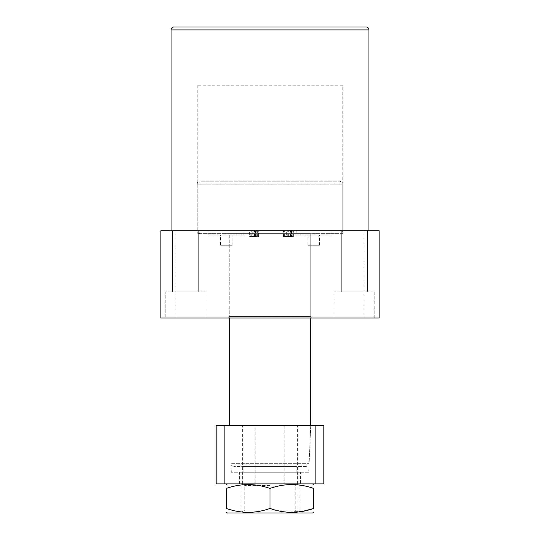 <?xml version="1.0" encoding="UTF-8"?>
<svg xmlns="http://www.w3.org/2000/svg" width="540" height="540" viewBox="0 0 540 540"><rect width="100%" height="100%" fill="white"/><g stroke="black" fill="none" stroke-linecap="round" stroke-linejoin="round"><path stroke-width="0.41" stroke-dasharray="2.7 2.03" d="M342.752 85.205L197.249 85.205L342.752 85.205L342.752 233.624L197.249 233.624L342.752 233.624M197.249 85.205L197.249 233.624M227.806 318.019L312.194 318.019A1.458 1.458 0 0 1 310.743 316.562L229.257 316.562L310.743 316.562L310.743 233.624L229.257 233.624L229.257 316.562A1.458 1.458 0 0 1 227.806 318.019L312.194 318.019M296.19 235.076L331.115 235.076L296.19 235.076L296.19 230.715L331.115 230.715L296.19 230.715M331.115 235.076L331.115 230.715M307.834 245.261L319.471 245.261L307.834 245.261L307.834 235.076L319.471 235.076L307.834 235.076M319.471 245.261L319.471 235.076M208.886 235.076L243.81 235.076L208.886 235.076L208.886 230.715L243.81 230.715L208.886 230.715M243.81 235.076L243.81 230.715M220.529 245.261L232.166 245.261L220.529 245.261L220.529 235.076L232.166 235.076L220.529 235.076M232.166 245.261L232.166 235.076M205.976 291.829L205.976 318.019L165.233 318.019L205.976 318.019L165.233 318.019L205.976 318.019L205.976 291.829L165.233 291.829L165.233 318.019L165.233 291.829L205.976 291.829M198.7 230.715L198.7 291.829L172.51 291.829L198.7 291.829L172.51 291.829L198.7 291.829L198.7 230.715L172.51 230.715L172.51 291.829L172.51 230.715L198.7 230.715M374.767 291.829L374.767 318.019L334.024 318.019L374.767 318.019L334.024 318.019L374.767 318.019L374.767 291.829L334.024 291.829L334.024 318.019L334.024 291.829L374.767 291.829M367.49 230.715L367.49 291.829L341.3 291.829L367.49 291.829L341.3 291.829L367.49 291.829L367.49 230.715L341.3 230.715L341.3 291.829L341.3 230.715L367.49 230.715M368.948 230.715L171.052 230.715L368.948 230.715M286.085 230.715L291.499 230.715L291.499 236.534L291.425 230.715L290.432 230.715L293.375 230.715L283.379 230.715L286.997 230.715L286.085 230.715L286.666 230.715L286.666 236.534L286.085 236.534L286.085 230.715M175.972 230.715L160.866 230.715L160.866 318.019L175.972 318.019L175.972 230.715L364.027 230.715L364.027 318.019L379.134 318.019L379.134 230.715L364.027 230.715M253.861 230.715L259.011 230.715L249.601 230.715L253.861 230.715L253.861 236.534L259.011 236.534L259.011 230.715L259.011 236.534L258.37 236.534L258.37 230.715M366.039 27L173.961 27M175.972 318.019L364.027 318.019M229.257 318.019L229.257 233.624L310.743 233.624L229.257 233.624L310.743 233.624L310.743 318.019M286.969 236.534L293.375 236.534L283.379 236.534L286.997 236.534L286.085 236.534L286.969 236.534L286.969 230.715M290.635 236.534L290.635 230.715M290.682 236.534L290.682 230.715M290.432 236.534L290.432 230.715L290.432 236.534M293.375 236.534L293.375 230.715L293.375 236.534M293.125 236.534L293.125 230.715M292.214 236.534L292.214 230.715M289.069 236.534L289.069 230.715M287.759 236.534L287.759 230.715M284.614 236.534L284.614 230.715M283.622 236.534L283.622 230.715M283.379 236.534L283.379 230.715L283.379 236.534M286.997 236.534L286.997 230.715L286.997 236.534M287.03 236.534L290.493 236.534L287.03 236.534L287.03 230.715L290.493 230.715L287.03 230.715M288.65 236.534L288.65 230.715M290.493 236.534L290.493 230.715M288.806 236.534L288.806 230.715M258.37 236.534L257.641 236.534L257.641 230.715L257.641 236.534L258.464 236.534L258.464 230.715M258.464 236.534L259.011 236.534L259.011 230.715L259.011 236.534L254.138 236.534L254.138 230.715M254.138 236.534L250.189 236.534L250.189 230.715M250.189 236.534L252.801 236.534L252.801 230.715M252.801 236.534L249.601 236.534L249.601 230.715M249.601 236.534L253.861 236.534M254.212 236.534L251.762 236.534L256.271 236.534L254.212 236.534L254.212 230.715L251.762 230.715L255.562 230.715L251.174 230.715L254.212 230.715M255.542 236.534L251.174 236.534L256.271 236.534L255.542 236.534L255.542 230.715L255.562 236.534M254.084 236.534L254.084 230.715M256.271 236.534L256.271 230.715L256.271 236.534M254.407 236.534L254.407 230.715M251.174 236.534L251.174 230.715M251.762 236.534L251.762 230.715M254.61 236.534L254.61 230.715M200.914 181.238L339.842 181.238L200.914 181.238M339.086 233.624L200.158 233.624L339.086 233.624M295.906 513L243.81 513L295.906 513M241.211 510.091L299.099 510.091L241.211 510.091M298.789 472.257L240.901 472.257L298.789 472.257M295.906 472.257L243.81 472.257L295.906 472.257M295.906 466.439L243.81 466.439L295.906 466.439M305.788 466.439L233.82 466.439L305.788 466.439M229.696 425.695L310.743 425.695L229.696 425.695M308.711 472.257L231.289 472.257L308.711 472.257L310.743 425.695L229.257 425.695L310.743 425.695L309.082 463.651L230.918 463.651L309.082 463.651C308.252 464.515 310.675 464.562 306.18 466.439M231.289 472.257L230.918 463.651C231.748 464.522 229.331 464.576 233.82 466.439M300.557 483.901L239.443 483.901L300.557 483.901L300.557 472.257L239.443 472.257L300.557 472.257M239.443 483.901L239.443 472.257M255.157 425.695L284.843 425.695L255.157 425.695L255.157 483.901L284.843 483.901L255.157 483.901M284.843 425.695L284.843 483.901M216.162 483.901L323.838 483.901L323.838 425.695L216.162 425.695L216.162 483.901M242.352 483.901L242.352 425.695M297.648 483.901L297.648 425.695M270 483.901L312.559 483.901L270 483.901M270 485.582L244.836 485.582L270 485.582M227.441 513L312.559 513M270 510.091L244.836 510.091L270 510.091M313.652 508.471L313.652 488.43C299.14 483.307 284.587 483.307 270 488.43C255.488 483.307 240.935 483.307 226.348 488.43L226.348 508.471C240.86 513.594 255.413 513.594 270 508.471L286.254 512.096L302.852 511.319M270 508.471L270 488.43M171.052 29.909L368.948 29.909M341.969 184.147L197.249 184.147L341.969 184.147M198.032 230.715L342.752 230.715L198.032 230.715M285.991 230.715L285.991 236.534M200.158 233.624C195.966 232.045 197.903 231.593 197.249 230.715L197.249 184.147C197.863 183.31 196.013 182.776 200.158 181.238M243.81 513L240.901 510.091L240.901 472.257M243.81 472.257L243.81 466.439M296.19 472.257L296.19 466.439M296.19 513L299.099 510.091L299.099 472.257M339.842 181.238C343.953 182.729 342.131 183.263 342.752 184.147L342.752 230.715C342.583 232.477 341.611 233.449 339.842 233.624M243.155 513L244.836 510.091L244.836 485.582L241.927 483.901M296.845 513L295.164 510.091L295.164 485.582L298.073 483.901"/><path stroke-width="0.81" d="M173.961 27L366.039 27A2.909 2.909 0 0 1 368.948 29.909L171.052 29.909A2.909 2.909 0 0 1 173.961 27M368.948 230.715L368.948 29.909M171.052 230.715L171.052 29.909M379.134 230.715L160.866 230.715L160.866 318.019L379.134 318.019L379.134 230.715M315.11 483.901L315.11 425.695L323.838 425.695L323.838 483.901L216.162 483.901L216.162 425.695L224.89 425.695L224.89 483.901M315.11 425.695L224.89 425.695M270 488.43C284.513 483.307 299.066 483.307 313.652 488.43C313.652 483.307 313.652 483.307 313.652 488.43C313.652 483.307 313.652 483.307 313.652 488.43L313.652 508.471C313.652 513.594 313.652 513.594 313.652 508.471C313.652 513.594 313.652 513.594 313.652 508.471C299.14 513.594 284.587 513.594 270 508.471L270 488.43C255.413 483.307 240.86 483.307 226.348 488.43C226.348 483.307 226.348 483.307 226.348 488.43C226.348 483.307 226.348 483.307 226.348 488.43L226.348 508.471C226.348 513.594 226.348 513.594 226.348 508.471C226.348 513.594 226.348 513.594 226.348 508.471C240.935 513.594 255.488 513.594 270 508.471M313.652 512.372L312.559 513L227.441 513L226.348 512.372M302.852 511.319L313.652 508.471M229.257 425.695L229.257 318.019M310.743 425.695L310.743 318.019M312.559 483.901L313.652 484.529M227.441 483.901L226.348 484.529"/></g></svg>
